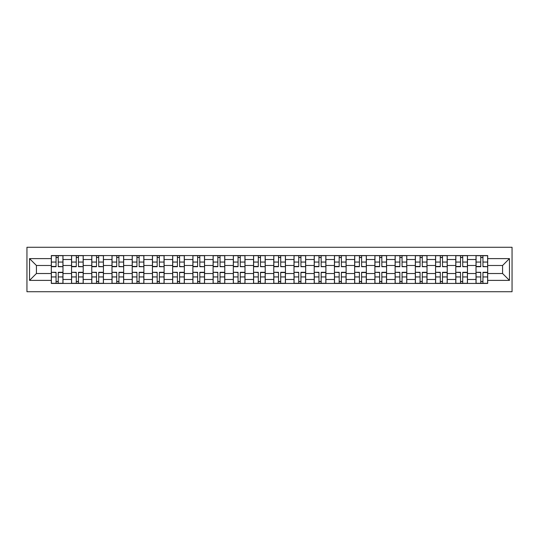 <?xml version="1.0" encoding="UTF-8"?>
<svg xmlns="http://www.w3.org/2000/svg" width="539" height="539" viewBox="0 0 539 539"><rect width="100%" height="100%" fill="white"/><g stroke="black" fill="none" stroke-linecap="round" stroke-linejoin="round"><path stroke-width="0.81" d="M26.95 291.734L512.05 291.734L512.05 247.266L26.95 247.266L26.95 291.734M71.546 283.433L71.546 259.515L62.989 259.515L62.989 283.433M62.989 259.515L62.989 255.567M71.546 259.515L71.546 255.567M83.215 255.567L83.215 283.433M91.771 283.433L91.771 255.567M103.434 255.567L103.434 283.433M111.991 283.433L111.991 255.567M123.66 255.567L123.66 283.433M132.217 283.433L132.217 255.567M143.879 255.567L143.879 283.433M152.436 283.433L152.436 255.567M164.105 255.567L164.105 283.433M172.662 283.433L172.662 255.567M184.331 255.567L184.331 283.433M192.888 283.433L192.888 255.567M204.55 255.567L204.55 283.433M213.107 283.433L213.107 255.567M224.776 255.567L224.776 283.433M233.333 283.433L233.333 255.567M244.996 255.567L244.996 283.433M253.552 283.433L253.552 255.567M265.222 255.567L265.222 283.433M273.778 283.433L273.778 255.567M285.448 255.567L285.448 283.433M294.004 283.433L294.004 255.567M305.667 255.567L305.667 283.433M314.224 283.433L314.224 255.567M325.893 255.567L325.893 283.433M334.449 283.433L334.449 255.567M346.112 255.567L346.112 283.433M354.669 283.433L354.669 255.567M366.338 255.567L366.338 283.433M374.895 283.433L374.895 255.567M386.564 255.567L386.564 283.433M395.121 283.433L395.121 255.567M406.783 255.567L406.783 283.433M415.34 283.433L415.34 255.567M427.009 255.567L427.009 283.433M435.566 283.433L435.566 255.567M447.229 255.567L447.229 283.433M455.785 283.433L455.785 255.567M467.454 255.567L467.454 283.433M476.011 283.433L476.011 255.567M476.011 273.516L467.454 273.516M455.785 273.516L447.229 273.516M435.566 273.516L427.009 273.516M415.34 273.516L406.783 273.516M395.121 273.516L386.564 273.516M374.895 273.516L366.338 273.516M354.669 273.516L346.112 273.516M334.449 273.516L325.893 273.516M314.224 273.516L305.667 273.516M294.004 273.516L285.448 273.516M273.778 273.516L265.222 273.516M253.552 273.516L244.996 273.516M233.333 273.516L224.776 273.516M213.107 273.516L204.55 273.516M192.888 273.516L184.331 273.516M172.662 273.516L164.105 273.516M152.436 273.516L143.879 273.516M132.217 273.516L123.66 273.516M111.991 273.516L103.434 273.516M91.771 273.516L83.215 273.516M71.546 273.516L62.989 273.516M476.011 265.484L467.454 265.484M455.785 265.484L447.229 265.484M435.566 265.484L427.009 265.484M415.34 265.484L406.783 265.484M395.121 265.484L386.564 265.484M374.895 265.484L366.338 265.484M354.669 265.484L346.112 265.484M334.449 265.484L325.893 265.484M314.224 265.484L305.667 265.484M294.004 265.484L285.448 265.484M273.778 265.484L265.222 265.484M253.552 265.484L244.996 265.484M233.333 265.484L224.776 265.484M213.107 265.484L204.55 265.484M192.888 265.484L184.331 265.484M172.662 265.484L164.105 265.484M152.436 265.484L143.879 265.484M132.217 265.484L123.66 265.484M111.991 265.484L103.434 265.484M91.771 265.484L83.215 265.484M71.546 265.484L62.989 265.484M36.416 273.516L51.32 273.516L51.32 265.484L36.416 265.484L36.416 273.516L29.544 280.388L29.544 258.612L51.32 258.612L51.32 265.484M487.68 265.484L487.68 273.516L502.584 273.516L502.584 265.484L487.68 265.484L487.68 255.567L51.32 255.567L51.32 258.612M487.68 258.612L509.456 258.612L509.456 280.388L487.68 280.388L487.68 273.516M51.32 273.516L51.32 283.433L487.68 283.433L487.68 280.388M51.32 280.388L29.544 280.388M58.259 281.493L56.056 281.493M56.056 257.507L58.259 257.507M78.478 281.493L76.275 281.493M76.275 257.507L78.478 257.507M98.704 281.493L96.501 281.493M96.501 257.507L98.704 257.507M118.93 281.493L116.72 281.493M116.72 257.507L118.93 257.507M139.15 281.493L136.946 281.493M136.946 257.507L139.15 257.507M159.376 281.493L157.172 281.493M157.172 257.507L159.376 257.507M179.595 281.493L177.392 281.493M177.392 257.507L179.595 257.507M199.821 281.493L197.618 281.493M197.618 257.507L199.821 257.507M220.047 281.493L217.837 281.493M217.837 257.507L220.047 257.507M240.266 281.493L238.063 281.493M238.063 257.507L240.266 257.507M260.492 281.493L258.289 281.493M258.289 257.507L260.492 257.507M280.711 281.493L278.508 281.493M278.508 257.507L280.711 257.507M300.937 281.493L298.734 281.493M298.734 257.507L300.937 257.507M321.163 281.493L318.953 281.493M318.953 257.507L321.163 257.507M341.382 281.493L339.179 281.493M339.179 257.507L341.382 257.507M361.608 281.493L359.405 281.493M359.405 257.507L361.608 257.507M381.828 281.493L379.624 281.493M379.624 257.507L381.828 257.507M402.054 281.493L399.85 281.493M399.85 257.507L402.054 257.507M422.28 281.493L420.07 281.493M420.07 257.507L422.28 257.507M442.499 281.493L440.296 281.493M440.296 257.507L442.499 257.507M462.725 281.493L460.522 281.493M460.522 257.507L462.725 257.507M482.944 281.493L480.741 281.493M480.741 257.507L482.944 257.507M29.544 258.612L36.416 265.484M502.584 273.516L509.456 280.388M502.584 265.484L509.456 258.612M58.259 266.441L62.922 266.711L58.259 266.711L58.259 255.695L62.922 255.695L60.334 255.695M62.922 266.441L62.922 255.695M56.056 257.379L58.259 257.379M53.981 255.695L51.387 255.695L51.387 266.711L56.056 266.711L56.056 255.695L54.176 255.695M51.387 255.695L60.139 255.695M56.056 272.559L51.387 272.289L56.056 272.289L56.056 283.305L51.387 283.305L53.981 283.305M51.387 272.559L51.387 283.305M58.259 281.621L56.056 281.621M60.334 283.305L62.922 283.305L62.922 272.289L58.259 272.289L58.259 283.305L60.139 283.305M62.922 283.305L54.176 283.305M78.478 266.441L83.147 266.711L78.478 266.711L78.478 255.695L83.147 255.695L80.554 255.695M83.147 266.441L83.147 255.695M76.275 257.379L78.478 257.379M80.358 255.695L71.613 255.695L71.613 266.711L76.275 266.711L76.275 255.695L74.395 255.695M98.704 266.441L103.373 266.711L98.704 266.711L98.704 255.695L103.373 255.695L100.78 255.695M103.373 266.441L103.373 255.695M96.501 257.379L98.704 257.379M94.426 255.695L91.832 255.695L91.832 266.711L96.501 266.711L96.501 255.695L94.621 255.695M91.832 255.695L100.584 255.695M76.275 272.559L71.613 272.289L76.275 272.289L76.275 283.305L71.613 283.305L74.2 283.305M71.613 272.559L71.613 283.305M78.478 281.621L76.275 281.621M80.554 283.305L83.147 283.305L83.147 272.289L78.478 272.289L78.478 283.305L80.358 283.305M83.147 283.305L74.395 283.305M96.501 272.559L91.832 272.289L96.501 272.289L96.501 283.305L91.832 283.305L94.426 283.305M91.832 272.559L91.832 283.305M98.704 281.621L96.501 281.621M100.78 283.305L103.373 283.305L103.373 272.289L98.704 272.289L98.704 283.305L100.584 283.305M103.373 283.305L94.621 283.305M118.93 266.441L123.593 266.711L118.93 266.711L118.93 255.695L123.593 255.695L120.999 255.695M123.593 266.441L123.593 255.695M116.72 257.379L118.93 257.379M114.652 255.695L112.058 255.695L112.058 266.711L116.72 266.711L116.72 255.695L114.841 255.695M112.058 255.695L120.81 255.695M139.15 266.441L143.819 266.711L139.15 266.711L139.15 255.695L143.819 255.695L141.225 255.695M143.819 266.441L143.819 255.695M136.946 257.379L139.15 257.379M134.871 255.695L132.277 255.695L132.277 266.711L136.946 266.711L136.946 255.695L135.067 255.695M132.277 255.695L141.029 255.695M159.376 266.441L164.038 266.711L159.376 266.711L159.376 255.695L164.038 255.695L161.451 255.695M164.038 266.441L164.038 255.695M157.172 257.379L159.376 257.379M155.097 255.695L152.503 255.695L152.503 266.711L157.172 266.711L157.172 255.695L155.293 255.695M152.503 255.695L161.255 255.695M116.72 272.559L112.058 272.289L116.72 272.289L116.72 283.305L112.058 283.305L114.652 283.305M112.058 272.559L112.058 283.305M118.93 281.621L116.72 281.621M120.999 283.305L123.593 283.305L123.593 272.289L118.93 272.289L118.93 283.305L120.81 283.305M123.593 283.305L114.841 283.305M136.946 272.559L132.277 272.289L136.946 272.289L136.946 283.305L132.277 283.305L134.871 283.305M132.277 272.559L132.277 283.305M139.15 281.621L136.946 281.621M141.225 283.305L143.819 283.305L143.819 272.289L139.15 272.289L139.15 283.305L141.029 283.305M143.819 283.305L135.067 283.305M157.172 272.559L152.503 272.289L157.172 272.289L157.172 283.305L152.503 283.305L155.097 283.305M152.503 272.559L152.503 283.305M159.376 281.621L157.172 281.621M161.451 283.305L164.038 283.305L164.038 272.289L159.376 272.289L159.376 283.305L161.255 283.305M164.038 283.305L155.293 283.305M179.595 266.441L184.264 266.711L179.595 266.711L179.595 255.695L184.264 255.695L181.67 255.695M184.264 266.441L184.264 255.695M177.392 257.379L179.595 257.379M175.316 255.695L172.729 255.695L172.729 266.711L177.392 266.711L177.392 255.695L175.512 255.695M172.729 255.695L181.475 255.695M177.392 272.559L172.729 272.289L177.392 272.289L177.392 283.305L172.729 283.305L175.316 283.305M172.729 272.559L172.729 283.305M179.595 281.621L177.392 281.621M181.67 283.305L184.264 283.305L184.264 272.289L179.595 272.289L179.595 283.305L181.475 283.305M184.264 283.305L175.512 283.305M199.821 266.441L204.49 266.711L199.821 266.711L199.821 255.695L204.49 255.695L201.896 255.695M204.49 266.441L204.49 255.695M197.618 257.379L199.821 257.379M195.542 255.695L192.949 255.695L192.949 266.711L197.618 266.711L197.618 255.695L195.738 255.695M192.949 255.695L201.701 255.695M197.618 272.559L192.949 272.289L197.618 272.289L197.618 283.305L192.949 283.305L195.542 283.305M192.949 272.559L192.949 283.305M199.821 281.621L197.618 281.621M201.896 283.305L204.49 283.305L204.49 272.289L199.821 272.289L199.821 283.305L201.701 283.305M204.49 283.305L195.738 283.305M220.047 266.441L224.709 266.711L220.047 266.711L220.047 255.695L224.709 255.695L222.115 255.695M224.709 266.441L224.709 255.695M217.837 257.379L220.047 257.379M215.768 255.695L213.174 255.695L213.174 266.711L217.837 266.711L217.837 255.695L215.957 255.695M213.174 255.695L221.927 255.695M217.837 272.559L213.174 272.289L217.837 272.289L217.837 283.305L213.174 283.305L215.768 283.305M213.174 272.559L213.174 283.305M220.047 281.621L217.837 281.621M222.115 283.305L224.709 283.305L224.709 272.289L220.047 272.289L220.047 283.305L221.927 283.305M224.709 283.305L215.957 283.305M240.266 266.441L244.935 266.711L240.266 266.711L240.266 255.695L244.935 255.695L242.341 255.695M244.935 266.441L244.935 255.695M238.063 257.379L240.266 257.379M235.988 255.695L233.394 255.695L233.394 266.711L238.063 266.711L238.063 255.695L236.183 255.695M233.394 255.695L242.146 255.695M238.063 272.559L233.394 272.289L238.063 272.289L238.063 283.305L233.394 283.305L235.988 283.305M233.394 272.559L233.394 283.305M240.266 281.621L238.063 281.621M242.341 283.305L244.935 283.305L244.935 272.289L240.266 272.289L240.266 283.305L242.146 283.305M244.935 283.305L236.183 283.305M260.492 266.441L265.154 266.711L260.492 266.711L260.492 255.695L265.154 255.695L262.567 255.695M265.154 266.441L265.154 255.695M258.289 257.379L260.492 257.379M256.214 255.695L253.62 255.695L253.62 266.711L258.289 266.711L258.289 255.695L256.409 255.695M253.62 255.695L262.372 255.695M258.289 272.559L253.62 272.289L258.289 272.289L258.289 283.305L253.62 283.305L256.214 283.305M253.62 272.559L253.62 283.305M260.492 281.621L258.289 281.621M262.567 283.305L265.154 283.305L265.154 272.289L260.492 272.289L260.492 283.305L262.372 283.305M265.154 283.305L256.409 283.305M280.711 266.441L285.38 266.711L280.711 266.711L280.711 255.695L285.38 255.695L282.786 255.695M285.38 266.441L285.38 255.695M278.508 257.379L280.711 257.379M276.433 255.695L273.846 255.695L273.846 266.711L278.508 266.711L278.508 255.695L276.628 255.695M273.846 255.695L282.591 255.695M278.508 272.559L273.846 272.289L278.508 272.289L278.508 283.305L273.846 283.305L276.433 283.305M273.846 272.559L273.846 283.305M280.711 281.621L278.508 281.621M282.786 283.305L285.38 283.305L285.38 272.289L280.711 272.289L280.711 283.305L282.591 283.305M285.38 283.305L276.628 283.305M300.937 266.441L305.606 266.711L300.937 266.711L300.937 255.695L305.606 255.695L303.012 255.695M305.606 266.441L305.606 255.695M298.734 257.379L300.937 257.379M296.659 255.695L294.065 255.695L294.065 266.711L298.734 266.711L298.734 255.695L296.854 255.695M294.065 255.695L302.817 255.695M298.734 272.559L294.065 272.289L298.734 272.289L298.734 283.305L294.065 283.305L296.659 283.305M294.065 272.559L294.065 283.305M300.937 281.621L298.734 281.621M303.012 283.305L305.606 283.305L305.606 272.289L300.937 272.289L300.937 283.305L302.817 283.305M305.606 283.305L296.854 283.305M321.163 266.441L325.825 266.711L321.163 266.711L321.163 255.695L325.825 255.695L323.232 255.695M325.825 266.441L325.825 255.695M318.953 257.379L321.163 257.379M316.885 255.695L314.291 255.695L314.291 266.711L318.953 266.711L318.953 255.695L317.073 255.695M314.291 255.695L323.043 255.695M318.953 272.559L314.291 272.289L318.953 272.289L318.953 283.305L314.291 283.305L316.885 283.305M314.291 272.559L314.291 283.305M321.163 281.621L318.953 281.621M323.232 283.305L325.825 283.305L325.825 272.289L321.163 272.289L321.163 283.305L323.043 283.305M325.825 283.305L317.073 283.305M341.382 266.441L346.051 266.711L341.382 266.711L341.382 255.695L346.051 255.695L343.458 255.695M346.051 266.441L346.051 255.695M339.179 257.379L341.382 257.379M337.104 255.695L334.51 255.695L334.51 266.711L339.179 266.711L339.179 255.695L337.299 255.695M334.51 255.695L343.262 255.695M339.179 272.559L334.51 272.289L339.179 272.289L339.179 283.305L334.51 283.305L337.104 283.305M334.51 272.559L334.51 283.305M341.382 281.621L339.179 281.621M343.458 283.305L346.051 283.305L346.051 272.289L341.382 272.289L341.382 283.305L343.262 283.305M346.051 283.305L337.299 283.305M361.608 266.441L366.271 266.711L361.608 266.711L361.608 255.695L366.271 255.695L363.684 255.695M366.271 266.441L366.271 255.695M359.405 257.379L361.608 257.379M357.33 255.695L354.736 255.695L354.736 266.711L359.405 266.711L359.405 255.695L357.525 255.695M354.736 255.695L363.488 255.695M359.405 272.559L354.736 272.289L359.405 272.289L359.405 283.305L354.736 283.305L357.33 283.305M354.736 272.559L354.736 283.305M361.608 281.621L359.405 281.621M363.684 283.305L366.271 283.305L366.271 272.289L361.608 272.289L361.608 283.305L363.488 283.305M366.271 283.305L357.525 283.305M381.828 266.441L386.497 266.711L381.828 266.711L381.828 255.695L386.497 255.695L383.903 255.695M386.497 266.441L386.497 255.695M379.624 257.379L381.828 257.379M377.549 255.695L374.962 255.695L374.962 266.711L379.624 266.711L379.624 255.695L377.745 255.695M374.962 255.695L383.707 255.695M379.624 272.559L374.962 272.289L379.624 272.289L379.624 283.305L374.962 283.305L377.549 283.305M374.962 272.559L374.962 283.305M381.828 281.621L379.624 281.621M383.903 283.305L386.497 283.305L386.497 272.289L381.828 272.289L381.828 283.305L383.707 283.305M386.497 283.305L377.745 283.305M402.054 266.441L406.723 266.711L402.054 266.711L402.054 255.695L406.723 255.695L404.129 255.695M406.723 266.441L406.723 255.695M399.85 257.379L402.054 257.379M397.775 255.695L395.181 255.695L395.181 266.711L399.85 266.711L399.85 255.695L397.971 255.695M395.181 255.695L403.933 255.695M399.85 272.559L395.181 272.289L399.85 272.289L399.85 283.305L395.181 283.305L397.775 283.305M395.181 272.559L395.181 283.305M402.054 281.621L399.85 281.621M404.129 283.305L406.723 283.305L406.723 272.289L402.054 272.289L402.054 283.305L403.933 283.305M406.723 283.305L397.971 283.305M422.28 266.441L426.942 266.711L422.28 266.711L422.28 255.695L426.942 255.695L424.348 255.695M426.942 266.441L426.942 255.695M420.07 257.379L422.28 257.379M418.001 255.695L415.407 255.695L415.407 266.711L420.07 266.711L420.07 255.695L418.19 255.695M415.407 255.695L424.159 255.695M420.07 272.559L415.407 272.289L420.07 272.289L420.07 283.305L415.407 283.305L418.001 283.305M415.407 272.559L415.407 283.305M422.28 281.621L420.07 281.621M424.348 283.305L426.942 283.305L426.942 272.289L422.28 272.289L422.28 283.305L424.159 283.305M426.942 283.305L418.19 283.305M442.499 266.441L447.168 266.711L442.499 266.711L442.499 255.695L447.168 255.695L444.574 255.695M447.168 266.441L447.168 255.695M440.296 257.379L442.499 257.379M438.22 255.695L435.627 255.695L435.627 266.711L440.296 266.711L440.296 255.695L438.416 255.695M435.627 255.695L444.379 255.695M440.296 272.559L435.627 272.289L440.296 272.289L440.296 283.305L435.627 283.305L438.22 283.305M435.627 272.559L435.627 283.305M442.499 281.621L440.296 281.621M444.574 283.305L447.168 283.305L447.168 272.289L442.499 272.289L442.499 283.305L444.379 283.305M447.168 283.305L438.416 283.305M462.725 266.441L467.387 266.711L462.725 266.711L462.725 255.695L467.387 255.695L464.8 255.695M467.387 266.441L467.387 255.695M460.522 257.379L462.725 257.379M458.446 255.695L455.853 255.695L455.853 266.711L460.522 266.711L460.522 255.695L458.642 255.695M455.853 255.695L464.605 255.695M460.522 272.559L455.853 272.289L460.522 272.289L460.522 283.305L455.853 283.305L458.446 283.305M455.853 272.559L455.853 283.305M462.725 281.621L460.522 281.621M464.8 283.305L467.387 283.305L467.387 272.289L462.725 272.289L462.725 283.305L464.605 283.305M467.387 283.305L458.642 283.305M482.944 266.441L487.613 266.711L482.944 266.711L482.944 255.695L487.613 255.695L485.019 255.695M487.613 266.441L487.613 255.695M480.741 257.379L482.944 257.379M478.666 255.695L476.078 255.695L476.078 266.711L480.741 266.711L480.741 255.695L478.861 255.695M476.078 255.695L484.824 255.695M480.741 272.559L476.078 272.289L480.741 272.289L480.741 283.305L476.078 283.305L478.666 283.305M476.078 272.559L476.078 283.305M482.944 281.621L480.741 281.621M485.019 283.305L487.613 283.305L487.613 272.289L482.944 272.289L482.944 283.305L484.824 283.305M487.613 283.305L478.861 283.305M455.785 259.515L447.229 259.515M435.566 259.515L427.009 259.515M415.34 259.515L406.783 259.515M395.121 259.515L386.564 259.515M374.895 259.515L366.338 259.515M354.669 259.515L346.112 259.515M334.449 259.515L325.893 259.515M314.224 259.515L305.667 259.515M294.004 259.515L285.448 259.515M273.778 259.515L265.222 259.515M253.552 259.515L244.996 259.515M233.333 259.515L224.776 259.515M213.107 259.515L204.55 259.515M192.888 259.515L184.331 259.515M172.662 259.515L164.105 259.515M152.436 259.515L143.879 259.515M132.217 259.515L123.66 259.515M111.991 259.515L103.434 259.515M91.771 259.515L83.215 259.515M476.011 259.515L467.454 259.515M455.785 279.485L447.229 279.485M435.566 279.485L427.009 279.485M415.34 279.485L406.783 279.485M395.121 279.485L386.564 279.485M374.895 279.485L366.338 279.485M354.669 279.485L346.112 279.485M334.449 279.485L325.893 279.485M314.224 279.485L305.667 279.485M294.004 279.485L285.448 279.485M273.778 279.485L265.222 279.485M253.552 279.485L244.996 279.485M233.333 279.485L224.776 279.485M213.107 279.485L204.55 279.485M192.888 279.485L184.331 279.485M172.662 279.485L164.105 279.485M152.436 279.485L143.879 279.485M132.217 279.485L123.66 279.485M111.991 279.485L103.434 279.485M91.771 279.485L83.215 279.485M71.546 279.485L62.989 279.485M476.011 279.485L467.454 279.485M58.259 262.062L62.922 262.062M51.387 266.441L56.056 266.441M51.387 262.062L56.056 262.062M56.056 276.938L51.387 276.938M62.922 272.559L58.259 272.559M62.922 276.938L58.259 276.938M78.478 262.062L83.147 262.062M71.613 266.441L76.275 266.441M71.613 262.062L76.275 262.062M98.704 262.062L103.373 262.062M91.832 266.441L96.501 266.441M91.832 262.062L96.501 262.062M76.275 276.938L71.613 276.938M83.147 272.559L78.478 272.559M83.147 276.938L78.478 276.938M96.501 276.938L91.832 276.938M103.373 272.559L98.704 272.559M103.373 276.938L98.704 276.938M118.93 262.062L123.593 262.062M112.058 266.441L116.72 266.441M112.058 262.062L116.72 262.062M139.15 262.062L143.819 262.062M132.277 266.441L136.946 266.441M132.277 262.062L136.946 262.062M159.376 262.062L164.038 262.062M152.503 266.441L157.172 266.441M152.503 262.062L157.172 262.062M116.72 276.938L112.058 276.938M123.593 272.559L118.93 272.559M123.593 276.938L118.93 276.938M136.946 276.938L132.277 276.938M143.819 272.559L139.15 272.559M143.819 276.938L139.15 276.938M157.172 276.938L152.503 276.938M164.038 272.559L159.376 272.559M164.038 276.938L159.376 276.938M179.595 262.062L184.264 262.062M172.729 266.441L177.392 266.441M172.729 262.062L177.392 262.062M177.392 276.938L172.729 276.938M184.264 272.559L179.595 272.559M184.264 276.938L179.595 276.938M199.821 262.062L204.49 262.062M192.949 266.441L197.618 266.441M192.949 262.062L197.618 262.062M197.618 276.938L192.949 276.938M204.49 272.559L199.821 272.559M204.49 276.938L199.821 276.938M220.047 262.062L224.709 262.062M213.174 266.441L217.837 266.441M213.174 262.062L217.837 262.062M217.837 276.938L213.174 276.938M224.709 272.559L220.047 272.559M224.709 276.938L220.047 276.938M240.266 262.062L244.935 262.062M233.394 266.441L238.063 266.441M233.394 262.062L238.063 262.062M238.063 276.938L233.394 276.938M244.935 272.559L240.266 272.559M244.935 276.938L240.266 276.938M260.492 262.062L265.154 262.062M253.62 266.441L258.289 266.441M253.62 262.062L258.289 262.062M258.289 276.938L253.62 276.938M265.154 272.559L260.492 272.559M265.154 276.938L260.492 276.938M280.711 262.062L285.38 262.062M273.846 266.441L278.508 266.441M273.846 262.062L278.508 262.062M278.508 276.938L273.846 276.938M285.38 272.559L280.711 272.559M285.38 276.938L280.711 276.938M300.937 262.062L305.606 262.062M294.065 266.441L298.734 266.441M294.065 262.062L298.734 262.062M298.734 276.938L294.065 276.938M305.606 272.559L300.937 272.559M305.606 276.938L300.937 276.938M321.163 262.062L325.825 262.062M314.291 266.441L318.953 266.441M314.291 262.062L318.953 262.062M318.953 276.938L314.291 276.938M325.825 272.559L321.163 272.559M325.825 276.938L321.163 276.938M341.382 262.062L346.051 262.062M334.51 266.441L339.179 266.441M334.51 262.062L339.179 262.062M339.179 276.938L334.51 276.938M346.051 272.559L341.382 272.559M346.051 276.938L341.382 276.938M361.608 262.062L366.271 262.062M354.736 266.441L359.405 266.441M354.736 262.062L359.405 262.062M359.405 276.938L354.736 276.938M366.271 272.559L361.608 272.559M366.271 276.938L361.608 276.938M381.828 262.062L386.497 262.062M374.962 266.441L379.624 266.441M374.962 262.062L379.624 262.062M379.624 276.938L374.962 276.938M386.497 272.559L381.828 272.559M386.497 276.938L381.828 276.938M402.054 262.062L406.723 262.062M395.181 266.441L399.85 266.441M395.181 262.062L399.85 262.062M399.85 276.938L395.181 276.938M406.723 272.559L402.054 272.559M406.723 276.938L402.054 276.938M422.28 262.062L426.942 262.062M415.407 266.441L420.07 266.441M415.407 262.062L420.07 262.062M420.07 276.938L415.407 276.938M426.942 272.559L422.28 272.559M426.942 276.938L422.28 276.938M442.499 262.062L447.168 262.062M435.627 266.441L440.296 266.441M435.627 262.062L440.296 262.062M440.296 276.938L435.627 276.938M447.168 272.559L442.499 272.559M447.168 276.938L442.499 276.938M462.725 262.062L467.387 262.062M455.853 266.441L460.522 266.441M455.853 262.062L460.522 262.062M460.522 276.938L455.853 276.938M467.387 272.559L462.725 272.559M467.387 276.938L462.725 276.938M482.944 262.062L487.613 262.062M476.078 266.441L480.741 266.441M476.078 262.062L480.741 262.062M480.741 276.938L476.078 276.938M487.613 272.559L482.944 272.559M487.613 276.938L482.944 276.938"/></g></svg>
